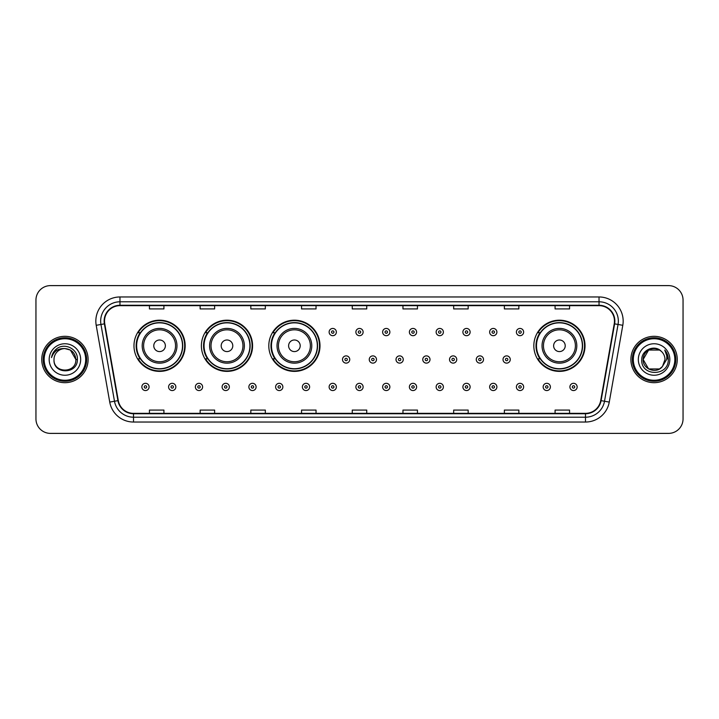 <?xml version="1.0" encoding="UTF-8"?>
<svg xmlns="http://www.w3.org/2000/svg" width="719" height="719" viewBox="0 0 719 719"><rect width="100%" height="100%" fill="white"/><g stroke="black" fill="none" stroke-linecap="round" stroke-linejoin="round"><path stroke-width="1.08" d="M533.831 345.785A25.596 25.596 0 0 0 559.427 371.381A25.596 25.596 0 0 0 585.023 345.785A25.596 25.596 0 0 0 559.427 320.189A25.596 25.596 0 0 0 533.831 345.785M268.807 345.785A25.596 25.596 0 0 0 294.404 371.381A25.596 25.596 0 0 0 320 345.785A25.596 25.596 0 0 0 294.404 320.189A25.596 25.596 0 0 0 268.807 345.785M201.392 345.785A25.596 25.596 0 0 0 226.988 371.381A25.596 25.596 0 0 0 252.585 345.785A25.596 25.596 0 0 0 226.988 320.189A25.596 25.596 0 0 0 201.392 345.785M133.977 345.785A25.596 25.596 0 0 0 159.573 371.381A25.596 25.596 0 0 0 185.169 345.785A25.596 25.596 0 0 0 159.573 320.189A25.596 25.596 0 0 0 133.977 345.785M140.115 358.826A23.421 23.421 0 0 1 140.115 332.744M207.53 358.826A23.421 23.421 0 0 1 207.53 332.744M274.946 358.826A23.421 23.421 0 0 1 274.946 332.744M539.969 358.826A23.421 23.421 0 0 1 539.969 332.744M35.95 300.102L35.95 418.898A14.488 14.488 0 0 0 50.438 433.386L668.562 433.386A14.488 14.488 0 0 0 683.05 418.898L683.05 300.102A14.488 14.488 0 0 0 668.562 285.614L50.438 285.614A14.488 14.488 0 0 0 35.95 300.102L35.95 418.898M41.747 359.5A23.179 23.179 0 0 0 64.926 382.679A23.179 23.179 0 0 0 88.104 359.5A23.179 23.179 0 0 0 64.926 336.321A23.179 23.179 0 0 0 41.747 359.5A23.179 23.179 0 0 0 64.926 382.679A23.179 23.179 0 0 0 88.104 359.5A23.179 23.179 0 0 0 64.926 336.321A23.179 23.179 0 0 0 41.747 359.5M630.896 359.5A23.179 23.179 0 0 0 654.074 382.679A23.179 23.179 0 0 0 677.253 359.5A23.179 23.179 0 0 0 654.074 336.321A23.179 23.179 0 0 0 630.896 359.5A23.179 23.179 0 0 0 654.074 382.679A23.179 23.179 0 0 0 677.253 359.5A23.179 23.179 0 0 0 654.074 336.321A23.179 23.179 0 0 0 630.896 359.5M104.525 321.105A15.45 15.45 0 0 1 119.974 305.656L599.026 305.656A15.45 15.45 0 0 1 614.242 323.793L600.707 400.573A15.45 15.45 0 0 1 585.482 413.344L133.518 413.344A15.45 15.45 0 0 1 118.293 400.573L104.758 323.793A15.45 15.45 0 0 1 104.525 321.105M104.138 321.105A15.836 15.836 0 0 0 104.381 323.856L117.916 400.645A15.836 15.836 0 0 0 133.518 413.731L585.482 413.731A15.836 15.836 0 0 0 601.084 400.645L614.619 323.856A15.836 15.836 0 0 0 599.026 305.269L119.974 305.269A15.836 15.836 0 0 0 104.138 321.105M96.202 325.303A24.149 24.149 0 0 1 119.974 296.965L599.026 296.965A24.149 24.149 0 0 1 622.798 325.303L609.263 402.083A24.149 24.149 0 0 1 585.482 422.035L133.518 422.035A24.149 24.149 0 0 1 109.737 402.083L96.202 325.303L100.957 324.467A19.314 19.314 0 0 1 119.974 301.791L599.026 301.791A19.314 19.314 0 0 1 618.043 324.467L604.508 401.247A19.314 19.314 0 0 1 585.482 417.209L133.518 417.209A19.314 19.314 0 0 1 114.492 401.247L100.957 324.467A19.314 19.314 0 0 1 100.66 321.105M668.562 285.614L50.438 285.614M50.438 433.386L668.562 433.386M683.05 418.898L683.05 300.102M352.256 305.656L352.256 308.927L366.744 308.927L366.744 305.656M301.549 305.656L301.549 308.927L316.036 308.927L316.036 305.656M250.841 305.656L250.841 308.927L265.329 308.927L265.329 305.656M200.143 305.656L200.143 308.927L214.63 308.927L214.63 305.656M149.435 305.656L149.435 308.927L163.923 308.927L163.923 305.656M402.964 305.656L402.964 308.927L417.451 308.927L417.451 305.656M453.671 305.656L453.671 308.927L468.159 308.927L468.159 305.656M504.37 305.656L504.37 308.927L518.857 308.927L518.857 305.656M555.077 305.656L555.077 308.927L569.565 308.927L569.565 305.656M366.744 413.344L366.744 410.073L352.256 410.073L352.256 413.344M316.036 413.344L316.036 410.073L301.549 410.073L301.549 413.344M265.329 413.344L265.329 410.073L250.841 410.073L250.841 413.344M214.63 413.344L214.63 410.073L200.143 410.073L200.143 413.344M163.923 413.344L163.923 410.073L149.435 410.073L149.435 413.344M417.451 413.344L417.451 410.073L402.964 410.073L402.964 413.344M468.159 413.344L468.159 410.073L453.671 410.073L453.671 413.344M518.857 413.344L518.857 410.073L504.37 410.073L504.37 413.344M569.565 413.344L569.565 410.073L555.077 410.073L555.077 413.344M85.687 359.5A20.761 20.761 0 0 0 64.926 338.739A20.761 20.761 0 0 0 44.156 359.5A20.761 20.761 0 0 0 64.926 380.261A20.761 20.761 0 0 0 85.687 359.5M86.657 359.5A21.732 21.732 0 0 0 64.926 337.768A21.732 21.732 0 0 0 43.194 359.5A21.732 21.732 0 0 0 64.926 381.232A21.732 21.732 0 0 0 86.657 359.5M77.373 359.5L75.846 359.5L70.381 350.045L64.926 348.58C71.558 349.227 75.189 352.867 75.846 359.5L70.381 350.045L64.926 348.58L70.381 350.045L75.846 359.5L70.381 350.045L64.926 348.58L70.381 350.045L75.846 359.5C76.511 373.583 53.341 373.583 54.006 359.5C52.99 374.761 77.859 374.41 77.373 359.5C78.218 349.057 64.656 342.298 56.63 348.814C53.79 351.088 52.092 354.009 51.534 357.586C53.781 351.187 58.239 348.185 64.926 348.58L70.381 350.045L75.846 359.5C76.511 373.583 53.341 373.583 54.006 359.5C53.341 373.583 76.511 373.583 75.846 359.5C76.511 373.583 53.341 373.583 54.006 359.5C53.341 373.583 76.511 373.583 75.846 359.5C76.511 373.583 53.341 373.583 54.006 359.5A10.92 10.92 0 0 1 64.926 348.58L70.381 350.045L75.846 359.5A10.92 10.92 0 0 0 75.837 359.105M49.18 359.5A15.746 15.746 0 0 0 64.926 375.246A15.746 15.746 0 0 0 80.672 359.5A15.746 15.746 0 0 0 64.926 343.754A15.746 15.746 0 0 0 49.18 359.5M53.251 352.661L56.63 348.814M165.37 345.785A5.797 5.797 0 0 0 159.573 339.988A5.797 5.797 0 0 0 153.776 345.785A5.797 5.797 0 0 0 159.573 351.582A5.797 5.797 0 0 0 165.37 345.785M176.964 345.785A17.382 17.382 0 0 0 159.573 328.403A17.382 17.382 0 0 0 142.191 345.785A17.382 17.382 0 0 0 159.573 363.167A17.382 17.382 0 0 0 176.964 345.785A17.382 17.382 0 0 1 159.573 363.167A17.382 17.382 0 0 1 142.191 345.785M182.509 345.785A22.936 22.936 0 0 0 159.573 322.849A22.936 22.936 0 0 0 136.637 345.785A22.936 22.936 0 0 0 159.573 368.721A22.936 22.936 0 0 0 182.509 345.785M184.684 345.785A25.111 25.111 0 0 1 138.111 358.826L140.439 358.826A23.152 23.152 0 0 0 182.725 345.839A23.152 23.152 0 0 0 140.439 332.744L138.111 332.744A25.111 25.111 0 0 1 184.684 345.785M232.785 345.785A5.797 5.797 0 0 0 226.988 339.988A5.797 5.797 0 0 0 221.191 345.785A5.797 5.797 0 0 0 226.988 351.582A5.797 5.797 0 0 0 232.785 345.785M244.37 345.785A17.382 17.382 0 0 0 226.988 328.403A17.382 17.382 0 0 0 209.606 345.785A17.382 17.382 0 0 0 226.988 363.167A17.382 17.382 0 0 0 244.37 345.785A17.382 17.382 0 0 1 226.988 363.167A17.382 17.382 0 0 1 209.606 345.785M249.924 345.785A22.936 22.936 0 0 0 226.988 322.849A22.936 22.936 0 0 0 204.052 345.785A22.936 22.936 0 0 0 226.988 368.721A22.936 22.936 0 0 0 249.924 345.785M252.099 345.785A25.111 25.111 0 0 1 205.526 358.826L207.854 358.826A23.152 23.152 0 0 0 250.14 345.839A23.152 23.152 0 0 0 207.854 332.744L205.526 332.744A25.111 25.111 0 0 1 252.099 345.785M300.2 345.785A5.797 5.797 0 0 0 294.404 339.988A5.797 5.797 0 0 0 288.607 345.785A5.797 5.797 0 0 0 294.404 351.582A5.797 5.797 0 0 0 300.2 345.785M311.785 345.785A17.382 17.382 0 0 0 294.404 328.403A17.382 17.382 0 0 0 277.022 345.785A17.382 17.382 0 0 0 294.404 363.167A17.382 17.382 0 0 0 311.785 345.785A17.382 17.382 0 0 1 294.404 363.167A17.382 17.382 0 0 1 277.022 345.785M317.34 345.785A22.936 22.936 0 0 0 294.404 322.849A22.936 22.936 0 0 0 271.467 345.785A22.936 22.936 0 0 0 294.404 368.721A22.936 22.936 0 0 0 317.34 345.785M319.515 345.785A25.111 25.111 0 0 1 272.941 358.826L275.269 358.826A23.152 23.152 0 0 0 317.555 345.839A23.152 23.152 0 0 0 275.269 332.744L272.941 332.744A25.111 25.111 0 0 1 319.515 345.785M565.224 345.785A5.797 5.797 0 0 0 559.427 339.988A5.797 5.797 0 0 0 553.63 345.785A5.797 5.797 0 0 0 559.427 351.582A5.797 5.797 0 0 0 565.224 345.785M576.809 345.785A17.382 17.382 0 0 0 559.427 328.403A17.382 17.382 0 0 0 542.036 345.785A17.382 17.382 0 0 0 559.427 363.167A17.382 17.382 0 0 0 576.809 345.785A17.382 17.382 0 0 1 559.427 363.167A17.382 17.382 0 0 1 542.036 345.785M582.363 345.785A22.936 22.936 0 0 0 559.427 322.849A22.936 22.936 0 0 0 536.491 345.785A22.936 22.936 0 0 0 559.427 368.721A22.936 22.936 0 0 0 582.363 345.785M584.538 345.785A25.111 25.111 0 0 1 537.965 358.826L540.293 358.826A23.152 23.152 0 0 0 582.579 345.839A23.152 23.152 0 0 0 540.293 332.744L537.965 332.744A25.111 25.111 0 0 1 584.538 345.785M659.53 368.955A10.92 10.92 0 0 0 662.478 366.465L659.53 368.955L648.619 368.955L643.154 359.5L648.619 350.045L659.53 350.045L661.228 351.249C654.524 344.23 641.627 350.018 641.752 359.5C640.521 376.352 667.843 376.792 668.293 360.318L668.311 359.5C668.275 355.923 667.079 352.777 664.733 350.063C666.522 352.993 667.142 356.139 666.621 359.5L662.262 366.726C656.357 374.293 642.597 369.207 643.154 359.5L648.619 368.955L659.53 368.955L662.478 366.465L660.033 368.649M674.844 359.5A20.761 20.761 0 0 0 654.074 338.739A20.761 20.761 0 0 0 633.313 359.5A20.761 20.761 0 0 0 654.074 380.261A20.761 20.761 0 0 0 674.844 359.5M675.806 359.5A21.732 21.732 0 0 0 654.074 337.768A21.732 21.732 0 0 0 632.343 359.5A21.732 21.732 0 0 0 654.074 381.232A21.732 21.732 0 0 0 675.806 359.5M662.478 366.465L664.994 359.5C664.931 356.211 663.673 353.46 661.228 351.249M638.328 359.5A15.746 15.746 0 0 0 654.074 375.246A15.746 15.746 0 0 0 669.82 359.5A15.746 15.746 0 0 0 654.074 343.754A15.746 15.746 0 0 0 638.328 359.5M659.53 350.045A10.92 10.92 0 0 0 643.154 359.5M664.841 350.189L668.302 359.913L664.733 350.063L667.583 354.997M668.311 359.5L664.733 350.063L668.311 359.5M336.366 332.07A3.622 3.622 0 0 1 332.744 335.692A3.622 3.622 0 0 1 329.122 332.07A3.622 3.622 0 0 1 332.744 328.448A3.622 3.622 0 0 1 336.366 332.07A3.622 3.622 0 0 0 332.744 328.448A3.622 3.622 0 0 0 329.122 332.07M363.122 332.07A3.622 3.622 0 0 1 359.5 335.692A3.622 3.622 0 0 1 355.878 332.07A3.622 3.622 0 0 1 359.5 328.448A3.622 3.622 0 0 1 363.122 332.07A3.622 3.622 0 0 0 359.5 328.448A3.622 3.622 0 0 0 355.878 332.07M389.878 332.07A3.622 3.622 0 0 1 386.256 335.692A3.622 3.622 0 0 1 382.634 332.07A3.622 3.622 0 0 1 386.256 328.448A3.622 3.622 0 0 1 389.878 332.07A3.622 3.622 0 0 0 386.256 328.448A3.622 3.622 0 0 0 382.634 332.07M416.625 332.07A3.622 3.622 0 0 1 413.003 335.692A3.622 3.622 0 0 1 409.381 332.07A3.622 3.622 0 0 1 413.003 328.448A3.622 3.622 0 0 1 416.625 332.07A3.622 3.622 0 0 0 413.003 328.448A3.622 3.622 0 0 0 409.381 332.07M443.38 332.07A3.622 3.622 0 0 1 439.758 335.692A3.622 3.622 0 0 1 436.136 332.07A3.622 3.622 0 0 1 439.758 328.448A3.622 3.622 0 0 1 443.38 332.07A3.622 3.622 0 0 0 439.758 328.448A3.622 3.622 0 0 0 436.136 332.07M470.136 332.07A3.622 3.622 0 0 1 466.514 335.692A3.622 3.622 0 0 1 462.892 332.07A3.622 3.622 0 0 1 466.514 328.448A3.622 3.622 0 0 1 470.136 332.07A3.622 3.622 0 0 0 466.514 328.448A3.622 3.622 0 0 0 462.892 332.07M496.892 332.07A3.622 3.622 0 0 1 493.27 335.692A3.622 3.622 0 0 1 489.648 332.07A3.622 3.622 0 0 1 493.27 328.448A3.622 3.622 0 0 1 496.892 332.07A3.622 3.622 0 0 0 493.27 328.448A3.622 3.622 0 0 0 489.648 332.07M523.639 332.07A3.622 3.622 0 0 1 520.017 335.692A3.622 3.622 0 0 1 516.395 332.07A3.622 3.622 0 0 1 520.017 328.448A3.622 3.622 0 0 1 523.639 332.07A3.622 3.622 0 0 0 520.017 328.448A3.622 3.622 0 0 0 516.395 332.07M342.505 359.5A3.622 3.622 0 0 1 346.127 355.878A3.622 3.622 0 0 1 349.749 359.5A3.622 3.622 0 0 1 346.127 363.122A3.622 3.622 0 0 1 342.505 359.5A3.622 3.622 0 0 0 346.127 363.122A3.622 3.622 0 0 0 349.749 359.5M369.251 359.5A3.622 3.622 0 0 1 372.873 355.878A3.622 3.622 0 0 1 376.495 359.5A3.622 3.622 0 0 1 372.873 363.122A3.622 3.622 0 0 1 369.251 359.5A3.622 3.622 0 0 0 372.873 363.122A3.622 3.622 0 0 0 376.495 359.5M396.007 359.5A3.622 3.622 0 0 1 399.629 355.878A3.622 3.622 0 0 1 403.251 359.5A3.622 3.622 0 0 1 399.629 363.122A3.622 3.622 0 0 1 396.007 359.5A3.622 3.622 0 0 0 399.629 363.122A3.622 3.622 0 0 0 403.251 359.5M422.763 359.5A3.622 3.622 0 0 1 426.385 355.878A3.622 3.622 0 0 1 430.007 359.5A3.622 3.622 0 0 1 426.385 363.122A3.622 3.622 0 0 1 422.763 359.5A3.622 3.622 0 0 0 426.385 363.122A3.622 3.622 0 0 0 430.007 359.5M449.519 359.5A3.622 3.622 0 0 1 453.141 355.878A3.622 3.622 0 0 1 456.754 359.5A3.622 3.622 0 0 1 453.141 363.122A3.622 3.622 0 0 1 449.519 359.5A3.622 3.622 0 0 0 453.141 363.122A3.622 3.622 0 0 0 456.754 359.5M476.266 359.5A3.622 3.622 0 0 1 479.888 355.878A3.622 3.622 0 0 1 483.51 359.5A3.622 3.622 0 0 1 479.888 363.122A3.622 3.622 0 0 1 476.266 359.5A3.622 3.622 0 0 0 479.888 363.122A3.622 3.622 0 0 0 483.51 359.5M503.021 359.5A3.622 3.622 0 0 1 506.643 355.878A3.622 3.622 0 0 1 510.265 359.5A3.622 3.622 0 0 1 506.643 363.122A3.622 3.622 0 0 1 503.021 359.5A3.622 3.622 0 0 0 506.643 363.122A3.622 3.622 0 0 0 510.265 359.5M141.85 386.93A3.622 3.622 0 0 1 145.472 383.308A3.622 3.622 0 0 1 149.094 386.93A3.622 3.622 0 0 1 145.472 390.552A3.622 3.622 0 0 1 141.85 386.93A3.622 3.622 0 0 0 145.472 390.552A3.622 3.622 0 0 0 149.094 386.93M168.606 386.93A3.622 3.622 0 0 1 172.227 383.308A3.622 3.622 0 0 1 175.849 386.93A3.622 3.622 0 0 1 172.227 390.552A3.622 3.622 0 0 1 168.606 386.93A3.622 3.622 0 0 0 172.227 390.552A3.622 3.622 0 0 0 175.849 386.93M195.361 386.93A3.622 3.622 0 0 1 198.983 383.308A3.622 3.622 0 0 1 202.605 386.93A3.622 3.622 0 0 1 198.983 390.552A3.622 3.622 0 0 1 195.361 386.93A3.622 3.622 0 0 0 198.983 390.552A3.622 3.622 0 0 0 202.605 386.93M222.108 386.93A3.622 3.622 0 0 1 225.73 383.308A3.622 3.622 0 0 1 229.352 386.93A3.622 3.622 0 0 1 225.73 390.552A3.622 3.622 0 0 1 222.108 386.93A3.622 3.622 0 0 0 225.73 390.552A3.622 3.622 0 0 0 229.352 386.93M248.864 386.93A3.622 3.622 0 0 1 252.486 383.308A3.622 3.622 0 0 1 256.108 386.93A3.622 3.622 0 0 1 252.486 390.552A3.622 3.622 0 0 1 248.864 386.93A3.622 3.622 0 0 0 252.486 390.552A3.622 3.622 0 0 0 256.108 386.93M275.62 386.93A3.622 3.622 0 0 1 279.242 383.308A3.622 3.622 0 0 1 282.864 386.93A3.622 3.622 0 0 1 279.242 390.552A3.622 3.622 0 0 1 275.62 386.93A3.622 3.622 0 0 0 279.242 390.552A3.622 3.622 0 0 0 282.864 386.93M302.375 386.93A3.622 3.622 0 0 1 305.997 383.308A3.622 3.622 0 0 1 309.619 386.93A3.622 3.622 0 0 1 305.997 390.552A3.622 3.622 0 0 1 302.375 386.93A3.622 3.622 0 0 0 305.997 390.552A3.622 3.622 0 0 0 309.619 386.93M329.122 386.93A3.622 3.622 0 0 1 332.744 383.308A3.622 3.622 0 0 1 336.366 386.93A3.622 3.622 0 0 1 332.744 390.552A3.622 3.622 0 0 1 329.122 386.93A3.622 3.622 0 0 0 332.744 390.552A3.622 3.622 0 0 0 336.366 386.93M355.878 386.93A3.622 3.622 0 0 1 359.5 383.308A3.622 3.622 0 0 1 363.122 386.93A3.622 3.622 0 0 1 359.5 390.552A3.622 3.622 0 0 1 355.878 386.93A3.622 3.622 0 0 0 359.5 390.552A3.622 3.622 0 0 0 363.122 386.93M382.634 386.93A3.622 3.622 0 0 1 386.256 383.308A3.622 3.622 0 0 1 389.878 386.93A3.622 3.622 0 0 1 386.256 390.552A3.622 3.622 0 0 1 382.634 386.93A3.622 3.622 0 0 0 386.256 390.552A3.622 3.622 0 0 0 389.878 386.93M409.381 386.93A3.622 3.622 0 0 1 413.003 383.308A3.622 3.622 0 0 1 416.625 386.93A3.622 3.622 0 0 1 413.003 390.552A3.622 3.622 0 0 1 409.381 386.93A3.622 3.622 0 0 0 413.003 390.552A3.622 3.622 0 0 0 416.625 386.93M436.136 386.93A3.622 3.622 0 0 1 439.758 383.308A3.622 3.622 0 0 1 443.38 386.93A3.622 3.622 0 0 1 439.758 390.552A3.622 3.622 0 0 1 436.136 386.93A3.622 3.622 0 0 0 439.758 390.552A3.622 3.622 0 0 0 443.38 386.93M462.892 386.93A3.622 3.622 0 0 1 466.514 383.308A3.622 3.622 0 0 1 470.136 386.93A3.622 3.622 0 0 1 466.514 390.552A3.622 3.622 0 0 1 462.892 386.93A3.622 3.622 0 0 0 466.514 390.552A3.622 3.622 0 0 0 470.136 386.93M489.648 386.93A3.622 3.622 0 0 1 493.27 383.308A3.622 3.622 0 0 1 496.892 386.93A3.622 3.622 0 0 1 493.27 390.552A3.622 3.622 0 0 1 489.648 386.93A3.622 3.622 0 0 0 493.27 390.552A3.622 3.622 0 0 0 496.892 386.93M516.395 386.93A3.622 3.622 0 0 1 520.017 383.308A3.622 3.622 0 0 1 523.639 386.93A3.622 3.622 0 0 1 520.017 390.552A3.622 3.622 0 0 1 516.395 386.93A3.622 3.622 0 0 0 520.017 390.552A3.622 3.622 0 0 0 523.639 386.93M543.151 386.93A3.622 3.622 0 0 1 546.773 383.308A3.622 3.622 0 0 1 550.394 386.93A3.622 3.622 0 0 1 546.773 390.552A3.622 3.622 0 0 1 543.151 386.93A3.622 3.622 0 0 0 546.773 390.552A3.622 3.622 0 0 0 550.394 386.93M569.906 386.93A3.622 3.622 0 0 1 573.528 383.308A3.622 3.622 0 0 1 577.15 386.93A3.622 3.622 0 0 1 573.528 390.552A3.622 3.622 0 0 1 569.906 386.93A3.622 3.622 0 0 0 573.528 390.552A3.622 3.622 0 0 0 577.15 386.93M599.026 296.965L599.026 305.269M100.957 324.467L104.381 323.856M133.518 422.035L133.518 413.731M585.482 413.731L585.482 422.035M601.084 400.645L609.263 402.083M109.737 402.083L117.916 400.645M614.619 323.856L622.798 325.303M119.974 296.965L119.974 305.269M175.544 345.785A15.971 15.971 0 0 0 159.573 329.814A15.971 15.971 0 0 0 143.602 345.785A15.971 15.971 0 0 0 159.573 361.756A15.971 15.971 0 0 0 175.544 345.785M242.959 345.785A15.971 15.971 0 0 0 226.988 329.814A15.971 15.971 0 0 0 211.018 345.785A15.971 15.971 0 0 0 226.988 361.756A15.971 15.971 0 0 0 242.959 345.785M310.374 345.785A15.971 15.971 0 0 0 294.404 329.814A15.971 15.971 0 0 0 278.433 345.785A15.971 15.971 0 0 0 294.404 361.756A15.971 15.971 0 0 0 310.374 345.785M575.398 345.785A15.971 15.971 0 0 0 559.427 329.814A15.971 15.971 0 0 0 543.456 345.785A15.971 15.971 0 0 0 559.427 361.756A15.971 15.971 0 0 0 575.398 345.785M331.54 332.07A1.204 1.204 0 0 0 332.744 333.274A1.204 1.204 0 0 0 333.958 332.07A1.204 1.204 0 0 0 332.744 330.866A1.204 1.204 0 0 0 331.54 332.07M358.296 332.07A1.204 1.204 0 0 0 359.5 333.274A1.204 1.204 0 0 0 360.704 332.07A1.204 1.204 0 0 0 359.5 330.866A1.204 1.204 0 0 0 358.296 332.07M385.042 332.07A1.204 1.204 0 0 0 386.256 333.274A1.204 1.204 0 0 0 387.46 332.07A1.204 1.204 0 0 0 386.256 330.866A1.204 1.204 0 0 0 385.042 332.07M411.798 332.07A1.204 1.204 0 0 0 413.003 333.274A1.204 1.204 0 0 0 414.216 332.07A1.204 1.204 0 0 0 413.003 330.866A1.204 1.204 0 0 0 411.798 332.07M438.554 332.07A1.204 1.204 0 0 0 439.758 333.274A1.204 1.204 0 0 0 440.963 332.07A1.204 1.204 0 0 0 439.758 330.866A1.204 1.204 0 0 0 438.554 332.07M465.31 332.07A1.204 1.204 0 0 0 466.514 333.274A1.204 1.204 0 0 0 467.718 332.07A1.204 1.204 0 0 0 466.514 330.866A1.204 1.204 0 0 0 465.31 332.07M492.057 332.07A1.204 1.204 0 0 0 493.27 333.274A1.204 1.204 0 0 0 494.474 332.07A1.204 1.204 0 0 0 493.27 330.866A1.204 1.204 0 0 0 492.057 332.07M518.812 332.07A1.204 1.204 0 0 0 520.017 333.274A1.204 1.204 0 0 0 521.23 332.07A1.204 1.204 0 0 0 520.017 330.866A1.204 1.204 0 0 0 518.812 332.07M347.331 359.5A1.204 1.204 0 0 0 346.127 358.296A1.204 1.204 0 0 0 344.913 359.5A1.204 1.204 0 0 0 346.127 360.704A1.204 1.204 0 0 0 347.331 359.5M374.087 359.5A1.204 1.204 0 0 0 372.873 358.296A1.204 1.204 0 0 0 371.669 359.5A1.204 1.204 0 0 0 372.873 360.704A1.204 1.204 0 0 0 374.087 359.5M400.834 359.5A1.204 1.204 0 0 0 399.629 358.296A1.204 1.204 0 0 0 398.425 359.5A1.204 1.204 0 0 0 399.629 360.704A1.204 1.204 0 0 0 400.834 359.5M427.589 359.5A1.204 1.204 0 0 0 426.385 358.296A1.204 1.204 0 0 0 425.172 359.5A1.204 1.204 0 0 0 426.385 360.704A1.204 1.204 0 0 0 427.589 359.5M454.345 359.5A1.204 1.204 0 0 0 453.141 358.296A1.204 1.204 0 0 0 451.927 359.5A1.204 1.204 0 0 0 453.141 360.704A1.204 1.204 0 0 0 454.345 359.5M481.101 359.5A1.204 1.204 0 0 0 479.888 358.296A1.204 1.204 0 0 0 478.683 359.5A1.204 1.204 0 0 0 479.888 360.704A1.204 1.204 0 0 0 481.101 359.5M507.848 359.5A1.204 1.204 0 0 0 506.643 358.296A1.204 1.204 0 0 0 505.439 359.5A1.204 1.204 0 0 0 506.643 360.704A1.204 1.204 0 0 0 507.848 359.5M146.685 386.93A1.204 1.204 0 0 0 145.472 385.726A1.204 1.204 0 0 0 144.267 386.93A1.204 1.204 0 0 0 145.472 388.134A1.204 1.204 0 0 0 146.685 386.93M173.432 386.93A1.204 1.204 0 0 0 172.227 385.726A1.204 1.204 0 0 0 171.023 386.93A1.204 1.204 0 0 0 172.227 388.134A1.204 1.204 0 0 0 173.432 386.93M200.188 386.93A1.204 1.204 0 0 0 198.983 385.726A1.204 1.204 0 0 0 197.77 386.93A1.204 1.204 0 0 0 198.983 388.134A1.204 1.204 0 0 0 200.188 386.93M226.943 386.93A1.204 1.204 0 0 0 225.73 385.726A1.204 1.204 0 0 0 224.526 386.93A1.204 1.204 0 0 0 225.73 388.134A1.204 1.204 0 0 0 226.943 386.93M253.69 386.93A1.204 1.204 0 0 0 252.486 385.726A1.204 1.204 0 0 0 251.282 386.93A1.204 1.204 0 0 0 252.486 388.134A1.204 1.204 0 0 0 253.69 386.93M280.446 386.93A1.204 1.204 0 0 0 279.242 385.726A1.204 1.204 0 0 0 278.037 386.93A1.204 1.204 0 0 0 279.242 388.134A1.204 1.204 0 0 0 280.446 386.93M307.202 386.93A1.204 1.204 0 0 0 305.997 385.726A1.204 1.204 0 0 0 304.784 386.93A1.204 1.204 0 0 0 305.997 388.134A1.204 1.204 0 0 0 307.202 386.93M333.958 386.93A1.204 1.204 0 0 0 332.744 385.726A1.204 1.204 0 0 0 331.54 386.93A1.204 1.204 0 0 0 332.744 388.134A1.204 1.204 0 0 0 333.958 386.93M360.704 386.93A1.204 1.204 0 0 0 359.5 385.726A1.204 1.204 0 0 0 358.296 386.93A1.204 1.204 0 0 0 359.5 388.134A1.204 1.204 0 0 0 360.704 386.93M387.46 386.93A1.204 1.204 0 0 0 386.256 385.726A1.204 1.204 0 0 0 385.042 386.93A1.204 1.204 0 0 0 386.256 388.134A1.204 1.204 0 0 0 387.46 386.93M414.216 386.93A1.204 1.204 0 0 0 413.003 385.726A1.204 1.204 0 0 0 411.798 386.93A1.204 1.204 0 0 0 413.003 388.134A1.204 1.204 0 0 0 414.216 386.93M440.963 386.93A1.204 1.204 0 0 0 439.758 385.726A1.204 1.204 0 0 0 438.554 386.93A1.204 1.204 0 0 0 439.758 388.134A1.204 1.204 0 0 0 440.963 386.93M467.718 386.93A1.204 1.204 0 0 0 466.514 385.726A1.204 1.204 0 0 0 465.31 386.93A1.204 1.204 0 0 0 466.514 388.134A1.204 1.204 0 0 0 467.718 386.93M494.474 386.93A1.204 1.204 0 0 0 493.27 385.726A1.204 1.204 0 0 0 492.057 386.93A1.204 1.204 0 0 0 493.27 388.134A1.204 1.204 0 0 0 494.474 386.93M521.23 386.93A1.204 1.204 0 0 0 520.017 385.726A1.204 1.204 0 0 0 518.812 386.93A1.204 1.204 0 0 0 520.017 388.134A1.204 1.204 0 0 0 521.23 386.93M547.977 386.93A1.204 1.204 0 0 0 546.773 385.726A1.204 1.204 0 0 0 545.568 386.93A1.204 1.204 0 0 0 546.773 388.134A1.204 1.204 0 0 0 547.977 386.93M574.733 386.93A1.204 1.204 0 0 0 573.528 385.726A1.204 1.204 0 0 0 572.315 386.93A1.204 1.204 0 0 0 573.528 388.134A1.204 1.204 0 0 0 574.733 386.93"/></g></svg>

